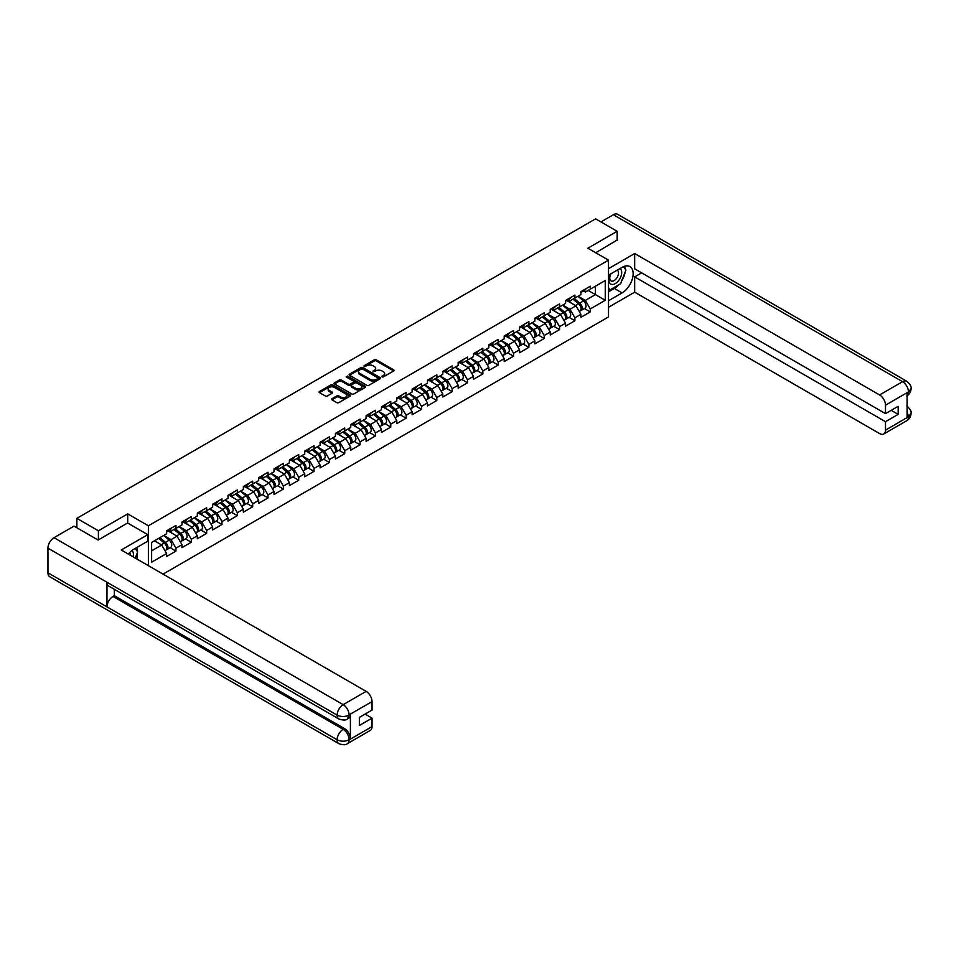 <?xml version="1.0" encoding="UTF-8"?>
<svg xmlns="http://www.w3.org/2000/svg" width="959" height="959" viewBox="0 0 959 959"><rect width="100%" height="100%" fill="white"/><g stroke="black" fill="none" stroke-linecap="round" stroke-linejoin="round"><path stroke-width="1.44" d="M382.054 376.875L383.408 376.875L393.669 370.953A1.367 0.791 0 0 0 393.669 369.838L376.288 359.805A1.367 0.791 0 0 0 374.358 359.805L364.096 365.727L364.096 366.518L366.782 365.751A4.363 2.517 0 0 1 372.955 365.751L374.406 366.578A4.363 2.517 0 0 1 375.688 368.364A4.363 2.517 0 0 1 374.406 370.15L373.075 371.696L375.76 370.929A4.363 2.517 0 0 1 381.934 370.929L383.384 371.768A4.363 2.517 0 0 1 384.667 373.554A4.363 2.517 0 0 1 383.384 375.329L382.054 376.875L382.054 376.096M331.97 398.716A1.367 0.791 0 0 0 331.97 399.831L336.849 402.648A1.367 0.791 0 0 0 338.779 402.648L350.179 396.067A1.367 0.791 0 0 0 350.179 394.952L332.797 384.919A1.367 0.791 0 0 0 330.867 384.919L319.467 391.5A1.367 0.791 0 0 0 319.467 392.615L325.365 396.019A1.367 0.791 0 0 0 327.295 396.019L332.174 393.202A1.367 0.791 0 0 0 332.174 392.087L329.249 390.397A3.656 2.11 0 0 1 328.182 388.91A3.656 2.11 0 0 1 330.435 386.957A3.656 2.11 0 0 1 334.415 387.412L345.851 394.017A3.656 2.11 0 0 1 346.918 395.516A3.656 2.11 0 0 1 344.665 397.458A3.656 2.11 0 0 1 340.685 397.002L338.779 395.899A1.367 0.791 0 0 0 336.849 395.899L331.97 398.716L331.97 399.831L336.849 397.038L336.849 395.899M127.715 513.868L98.405 530.783L76.864 518.351L595.623 218.856L617.164 231.287L587.855 248.213L608.509 260.141L148.381 525.796L127.715 513.868L127.715 523.063M366.877 385.314A1.367 0.791 0 0 0 368.807 385.314L380.196 378.733A1.367 0.791 0 0 0 380.196 377.618L362.826 367.585A1.367 0.791 0 0 0 360.896 367.585L349.496 374.166A1.367 0.791 0 0 0 349.496 375.281L366.877 385.314M346.547 377.091L347.518 377.223L347.518 376.084L365.187 386.285A1.367 0.791 0 0 1 365.187 387.4L353.799 393.981A1.367 0.791 0 0 1 351.869 393.981L334.487 383.948L339.366 381.155L339.366 380.016L334.487 382.833A1.367 0.791 0 0 0 334.487 383.948L334.487 382.833M339.366 381.155A1.367 0.791 0 0 1 341.296 381.155L341.296 380.016A1.367 0.791 0 0 0 339.366 380.016M341.296 380.016L348.345 384.079A1.367 0.791 0 0 0 350.275 384.079L353.511 382.221A1.367 0.791 0 0 0 353.511 381.107L346.163 376.863L347.518 376.084M148.381 565.654L148.381 525.796M163.03 574.117L608.509 316.926L608.509 260.141M170.127 547.721L175.965 551.089L175.965 548.14L171.05 539.617L163.773 535.422M175.965 551.089L166.626 556.484L166.626 553.535L151.618 562.19L151.618 542.434L166.626 533.767L166.626 530.818L175.965 525.424L175.965 528.373L181.97 524.909L181.97 521.96L191.309 516.565L191.309 519.514L197.314 516.05L197.314 513.101L206.653 507.707L206.653 510.656L212.658 507.191L212.658 504.242L221.997 498.848L221.997 501.797L228.002 498.332L228.002 495.383L237.341 489.989L237.341 492.938L243.346 489.474L243.346 486.525L252.685 481.13L252.685 484.079L258.69 480.615L258.69 477.666L268.029 472.272L268.029 475.22L274.034 471.756L274.034 468.807L283.373 463.413L283.373 466.362L289.378 462.897L289.378 459.948L298.717 454.554L298.717 457.503L304.722 454.039L304.722 451.09L314.061 445.695L314.061 448.644L320.066 445.18L320.066 442.231L329.405 436.836L329.405 439.785L335.41 436.321L335.41 433.372L344.749 427.978L344.749 430.927L350.754 427.462L350.754 424.513L360.093 419.119L360.093 422.068L366.098 418.603L366.098 415.655L375.437 410.26L375.437 413.209L381.442 409.745L381.442 406.796L390.781 401.401L390.781 404.35L396.786 400.886L396.786 397.937L406.125 392.543L406.125 395.492L412.13 392.027L412.13 389.078L421.469 383.684L421.469 386.633L427.474 383.168L427.474 380.22L436.824 374.825L436.824 377.774L442.818 374.31L442.818 371.361L452.168 365.966L452.168 368.915L458.162 365.451L458.162 362.502L467.512 357.108L467.512 360.057L473.506 356.592L473.506 353.643L482.856 348.249L482.856 351.198L488.85 347.733L488.85 344.784L498.201 339.39L498.201 342.339L504.194 338.875L504.194 335.926L513.544 330.531L513.544 333.48L519.538 330.016L519.538 327.067L528.889 321.661L528.889 324.622L534.882 321.157L534.882 318.208L544.232 312.802L544.232 315.763L550.226 312.298L550.226 309.349L559.577 303.943L559.577 306.904L565.57 303.44L565.57 300.479L574.921 295.084L574.921 298.045L580.914 294.581L580.914 291.62L590.264 286.226L590.264 289.186L605.261 280.519L605.261 300.287L590.264 308.942L585.338 300.431L578.061 296.223M584.427 308.534L590.264 311.903L590.264 308.942M590.264 311.903L580.914 317.297L580.914 314.336L574.921 317.801L569.994 309.289L562.717 305.082M569.083 317.393L574.921 320.762L574.921 317.801M574.921 320.762L565.57 326.156L565.57 323.195L559.577 326.659L554.65 318.148L547.373 313.941M553.739 326.252L559.577 329.62L559.577 326.659M559.577 329.62L550.226 335.015L550.226 332.054L544.232 335.518L539.306 327.007L532.029 322.799M538.395 335.111L544.232 338.479L544.232 335.518M544.232 338.479L534.882 343.873L534.882 340.913L528.889 344.377L523.962 335.866L516.685 331.658M523.051 343.969L528.889 347.338L528.889 344.377M528.889 347.338L519.538 352.732L519.538 349.771L513.544 353.236L508.618 344.725L501.341 340.517M507.707 352.828L513.544 356.197L513.544 353.236M513.544 356.197L504.194 361.591L504.194 358.63L498.201 362.094L493.274 353.583L485.997 349.376M492.363 361.687L498.201 365.055L498.201 362.094M498.201 365.055L488.85 370.45L488.85 367.489L482.856 370.953L477.93 362.442L470.653 358.234M477.019 370.546L482.856 373.914L482.856 370.953M482.856 373.914L473.506 379.308L473.506 376.36L467.512 379.812L462.586 371.301L455.309 367.093M461.675 379.404L467.512 382.773L467.512 379.812M467.512 382.773L458.162 388.167L458.162 385.218L452.168 388.671L447.242 380.16L439.965 375.952M446.331 388.263L452.168 391.632L452.168 388.671M452.168 391.632L442.818 397.026L442.818 394.077L436.824 397.541L431.898 389.018L424.621 384.811M430.987 397.122L436.824 400.49L436.824 397.541M436.824 400.49L427.474 405.885L427.474 402.936L421.469 406.4L416.554 397.877L409.277 393.669M415.643 405.981L421.469 409.349L421.469 406.4M421.469 409.349L412.13 414.744L412.13 411.795L406.125 415.259L401.21 406.736L393.933 402.528M400.299 414.839L406.125 418.208L406.125 415.259M406.125 418.208L396.786 423.602L396.786 420.653L390.781 424.118L385.866 415.595L378.589 411.387M384.955 423.698L390.781 427.067L390.781 424.118M390.781 427.067L381.442 432.461L381.442 429.512L375.437 432.977L370.522 424.453L363.245 420.246M369.611 432.557L375.437 435.925L375.437 432.977M375.437 435.925L366.098 441.32L366.098 438.371L360.093 441.835L355.178 433.312L347.901 429.105M354.267 441.416L360.093 444.784L360.093 441.835M360.093 444.784L350.754 450.179L350.754 447.23L344.749 450.694L339.834 442.171L332.557 437.963M338.923 450.274L344.749 453.643L344.749 450.694M344.749 453.643L335.41 459.037L335.41 456.088L329.405 459.553L324.49 451.03L317.213 446.822M323.579 459.133L329.405 462.502L329.405 459.553M329.405 462.502L320.066 467.896L320.066 464.947L314.061 468.412L309.146 459.888L301.869 455.681M308.235 467.992L314.061 471.36L314.061 468.412M314.061 471.36L304.722 476.755L304.722 473.806L298.717 477.27L293.802 468.747L286.525 464.54M292.879 476.851L298.717 480.219L298.717 477.27M298.717 480.219L289.378 485.614L289.378 482.665L283.373 486.129L278.458 477.606L271.181 473.398M277.535 485.71L283.373 489.078L283.373 486.129M283.373 489.078L274.034 494.472L274.034 491.523L268.029 494.988L263.114 486.465L255.837 482.257M262.191 494.568L268.029 497.937L268.029 494.988M268.029 497.937L258.69 503.331L258.69 500.382L252.685 503.847L247.77 495.323L240.493 491.128M246.847 503.427L252.685 506.796L252.685 503.847M252.685 506.796L243.346 512.19L243.346 509.241L237.341 512.705L232.426 504.182L225.149 499.987M231.503 512.286L237.341 515.654L237.341 512.705M237.341 515.654L228.002 521.049L228.002 518.1L221.997 521.564L217.082 513.041L209.805 508.845M216.159 521.145L221.997 524.513L221.997 521.564M221.997 524.513L212.658 529.907L212.658 526.959L206.653 530.423L201.738 521.9L194.461 517.704M200.815 530.003L206.653 533.372L206.653 530.423M206.653 533.372L197.314 538.766L197.314 535.817L191.309 539.282L186.394 530.759L179.117 526.563M185.471 538.862L191.309 542.231L191.309 539.282M191.309 542.231L181.97 547.625L181.97 544.676L175.965 548.14M169.144 530.111L171.05 531.214L175.965 528.373M171.05 539.617L177.043 536.153L167.873 530.854M181.97 544.676L177.043 536.153M184.488 521.252L186.394 522.355L191.309 519.514M186.394 530.759L192.387 527.294L183.217 521.996M197.314 535.817L192.387 527.294M199.832 512.394L201.738 513.497L206.653 510.656M201.738 521.9L207.731 518.435L198.561 513.137M212.658 526.959L207.731 518.435M215.176 503.535L217.082 504.638L221.997 501.797M217.082 513.041L223.075 509.577L213.905 504.278M228.002 518.1L223.075 509.577M230.52 494.676L232.426 495.779L237.341 492.938M232.426 504.182L238.419 500.718L229.249 495.419M243.346 509.241L238.419 500.718M245.864 485.817L247.77 486.92L252.685 484.079M247.77 495.323L253.775 491.859L244.593 486.561M258.69 500.382L253.775 491.859M261.208 476.959L263.114 478.062L268.029 475.22M263.114 486.465L269.119 483L259.937 477.702M274.034 491.523L269.119 483M276.552 468.1L278.458 469.203L283.373 466.362M278.458 477.606L284.463 474.142L275.281 468.843M289.378 482.665L284.463 474.142M291.896 459.241L293.802 460.344L298.717 457.503M293.802 468.747L299.807 465.283L290.625 459.984M304.722 473.806L299.807 465.283M307.24 450.382L309.146 451.485L314.061 448.644M309.146 459.888L315.151 456.424L305.969 451.126M320.066 464.947L315.151 456.424M322.584 441.524L324.49 442.626L329.405 439.785M324.49 451.03L330.495 447.565L321.313 442.267M335.41 456.088L330.495 447.565M337.94 432.665L339.834 433.768L344.749 430.927M339.834 442.171L345.839 438.707L336.657 433.408M350.754 447.23L345.839 438.707M353.284 423.806L355.178 424.909L360.093 422.068M355.178 433.312L361.183 429.848L352.001 424.549M366.098 438.371L361.183 429.848M368.628 414.947L370.522 416.05L375.437 413.209M370.522 424.453L376.527 420.989L367.345 415.691M381.442 429.512L376.527 420.989M383.972 406.089L385.866 407.191L390.781 404.35M385.866 415.595L391.871 412.13L382.689 406.832M396.786 420.653L391.871 412.13M399.316 397.23L401.21 398.333L406.125 395.492M401.21 406.736L407.215 403.271L398.033 397.973M412.13 411.795L407.215 403.271M414.66 388.371L416.554 389.474L421.469 386.633M416.554 397.877L422.559 394.413L413.377 389.114M427.474 402.936L422.559 394.413M430.004 379.512L431.898 380.615L436.824 377.774M431.898 389.018L437.903 385.554L428.721 380.255M442.818 394.077L437.903 385.554M445.348 370.654L447.242 371.756L452.168 368.915M447.242 380.16L453.247 376.695L444.065 371.397M458.162 385.218L453.247 376.695M460.692 361.795L462.586 362.898L467.512 360.057M462.586 371.301L468.591 367.836L459.409 362.538M473.506 376.36L468.591 367.836M476.036 352.936L477.93 354.039L482.856 351.198M477.93 362.442L483.935 358.978L474.753 353.679M488.85 367.489L483.935 358.978M491.38 344.077L493.274 345.18L498.201 342.339M493.274 353.583L499.279 350.119L490.097 344.82M504.194 358.63L499.279 350.119M506.724 335.218L508.618 336.321L513.544 333.48M508.618 344.725L514.623 341.26L505.441 335.962M519.538 349.771L514.623 341.26M522.068 326.36L523.962 327.463L528.889 324.622M523.962 335.866L529.967 332.401L520.785 327.103M534.882 340.913L529.967 332.401M537.412 317.501L539.306 318.604L544.232 315.763M539.306 327.007L545.311 323.543L536.129 318.244M550.226 332.054L545.311 323.543M552.756 308.642L554.65 309.745L559.577 306.904M554.65 318.148L560.655 314.684L551.473 309.385M565.57 323.195L560.655 314.684M568.1 299.783L569.994 300.886L574.921 298.045M569.994 309.289L575.999 305.825L566.817 300.527M580.914 314.336L575.999 305.825M583.444 290.925L585.338 292.027L590.264 289.186M585.338 300.431L595.431 294.605L595.431 286.202L605.261 280.519M588.143 290.409L605.261 300.287M617.164 240.373L617.164 231.287M98.405 530.783L98.405 539.869M76.864 518.351L76.864 527.774M151.618 550.838L161.699 545.012L154.423 540.816M166.626 553.535L161.699 545.012M382.437 377.019L383.384 376.467A4.363 2.517 0 0 0 384.667 374.681L384.667 373.554M375.688 368.364L375.688 369.503A4.363 2.517 0 0 1 374.406 371.289L373.459 371.828M393.669 369.838L393.669 370.953L376.288 360.944A1.367 0.791 0 0 0 374.358 360.944L364.48 366.65M380.196 377.618L380.196 378.733L362.826 368.724A1.367 0.791 0 0 0 360.896 368.724L349.52 375.293L349.496 374.166M377.786 378.565L377.786 377.786L362.538 368.975L359.781 369.79A4.363 2.517 0 0 0 358.498 371.577A4.363 2.517 0 0 0 359.781 373.351L370.21 379.38A4.363 2.517 0 0 0 376.384 379.38L377.786 378.565L377.786 379.704L378.062 378.182M358.498 371.577L358.498 372.703A4.363 2.517 0 0 0 359.781 374.489L359.781 373.351M377.786 379.704L376.384 380.507A4.363 2.517 0 0 1 370.21 380.507L359.781 374.489M341.296 381.155L348.345 385.218A1.367 0.791 0 0 0 350.275 385.218L353.511 383.348A1.367 0.791 0 0 0 353.907 382.797L353.907 381.658M347.518 377.223L365.175 387.412M355.657 388.311A3.656 2.11 0 0 0 359.637 388.767A3.656 2.11 0 0 0 361.891 386.813A3.656 2.11 0 0 0 360.824 385.326L356.784 383.001A1.367 0.791 0 0 0 354.854 383.001L351.617 384.871A1.367 0.791 0 0 0 351.617 385.986L355.657 388.311L355.657 389.438A3.656 2.11 0 0 0 359.637 389.905A3.656 2.11 0 0 0 361.891 387.951L361.891 386.813M351.222 385.422L351.222 386.561A1.367 0.791 0 0 0 351.617 387.112L351.617 385.986M355.657 389.438L351.617 387.112M346.918 395.516L346.918 396.642A3.656 2.11 0 0 1 344.665 398.596A3.656 2.11 0 0 1 340.685 398.141L338.779 397.038A1.367 0.791 0 0 0 336.849 397.038M328.182 388.91L328.182 390.037A3.656 2.11 0 0 0 329.249 391.536L329.249 390.397M332.174 392.087L332.174 393.202L329.249 391.536M350.179 394.952L350.179 396.067L332.797 386.057A1.367 0.791 0 0 0 330.867 386.057L319.491 392.627M579.751 304.698L579.056 304.291M580.627 310.548A4.591 2.649 -120 0 0 581.298 310.332A4.591 2.649 -120 0 0 582.125 307.132A4.591 2.649 -120 0 0 579.727 303.128L574.189 298.465M581.298 310.332L585.086 308.151A4.591 2.649 -120 0 0 585.901 304.938A4.591 2.649 -120 0 0 583.516 300.946L577.977 296.271M573.122 299.076L579.44 304.399A2.781 1.606 60 0 1 580.938 307.827M579.272 311.507L580.111 311.016A4.591 2.649 -120 0 0 580.938 307.815A4.591 2.649 -120 0 0 578.553 303.811L573.014 299.148M571.42 303.176L567.68 300.023M582.149 290.913A4.591 2.649 60 0 1 581.298 292.171A4.591 2.649 60 0 1 580.914 292.315M585.937 288.731A4.591 2.649 60 0 1 585.086 289.978L581.298 292.171M610.547 274.01A9.039 5.215 120 0 0 610.32 283.72A9.039 5.215 120 0 0 618.495 280.759A9.039 5.215 120 0 0 620.041 268.52M611.051 273.711A6.186 3.572 120 0 0 611.039 280.891A6.186 3.572 120 0 0 616.313 278.649A6.186 3.572 120 0 0 617.224 270.174A6.186 3.572 120 0 0 617.2 270.162M623.494 266.638L625.915 270.078L620.605 283.756L609.984 289.894L608.509 287.796M608.509 289.043L609.984 289.894M133.121 556.843A9.039 5.215 120 0 0 131.922 550.526M130.244 555.189A6.186 3.572 120 0 0 129.609 552.636M135.183 548.452L137.652 551.976L135.279 558.09M618.651 284.895A15.644 9.039 120 0 1 614.311 288.419L622.079 292.903A15.644 9.039 120 0 0 632.305 279.117A15.644 9.039 120 0 0 629.907 266.578A15.644 9.039 120 0 0 622.079 267.345L608.509 275.185M622.079 292.903L608.509 300.742M608.509 307.276L634.666 292.171L634.666 276.887L885.493 421.696L885.493 430.159L908.605 416.697L907.13 417.381L907.13 392.962L908.461 391.907L885.493 405.178A8.343 4.819 -120 0 0 879.595 394.952L902.551 381.694L613.376 214.732L600.933 221.913M641.655 272.859L634.666 276.887M891.199 410.344L898.175 414.372L898.175 406.304L885.493 413.641L634.666 268.82L634.666 253.548L879.595 394.952M608.509 268.652L634.666 253.548M634.666 292.171L879.595 433.564A8.343 4.819 -120 0 0 883.766 433.983A8.343 4.819 -120 0 0 885.493 430.159M613.376 214.732A8.559 4.939 -60 0 1 617.656 214.313L906.83 381.262A8.559 4.939 -60 0 0 902.551 381.694A8.343 4.819 60 0 1 908.461 391.907M885.493 413.641L885.493 405.178M898.175 414.372L885.493 421.696M617.164 240.038L595.719 252.756M621.756 280.795A15.644 9.039 120 0 0 625.124 272.116M625.376 269.311A15.644 9.039 120 0 0 624.992 266.123M614.311 288.419L608.509 291.764M608.509 289.954L609.301 289.498M907.13 411.543L908.461 416.614M906.83 405.969C910.187 408.99 911.601 411.399 911.05 413.209L908.617 416.697M906.83 381.262C910.187 384.259 911.589 386.693 911.05 388.563L908.605 392.003M147.782 534.654L121.23 549.986L366.146 691.379A8.343 4.819 60 0 1 372.044 701.604L349.076 714.863L347.35 718.974C345.959 720.389 343.142 720.401 338.899 718.986L108.739 586.093A8.559 4.939 -60 0 1 106.964 582.233L47.95 548.164A8.559 4.939 -60 0 1 54.004 537.687L74.011 526.131L98.118 540.049L127.619 523.003L147.782 534.654L147.782 541.176L133.816 549.243A15.644 9.039 120 0 0 128.338 554.086M136.717 558.929L140.014 560.823M137.065 558.725L137.065 553.487M137.065 551.137L137.065 547.373M372.044 701.604L372.044 710.068L359.361 717.392L359.361 725.46L372.044 718.135L372.044 726.598A8.343 4.819 60 0 1 370.318 730.41L347.35 743.669A8.343 4.819 -120 0 0 349.076 739.857L372.044 726.598M347.35 743.669C346.019 745.083 343.202 745.095 338.899 743.681L49.724 576.731A8.559 4.939 -60 0 1 47.95 572.811L106.964 606.879A8.559 4.939 -60 0 1 113.018 596.462L343.178 729.343L344.509 728.576A8.343 4.819 60 0 1 350.407 738.802L350.407 714.383A8.343 4.819 60 0 1 348.68 718.207L347.35 718.974M47.95 548.164L47.95 572.811M338.899 718.986A8.559 4.939 -60 0 1 337.124 715.126L106.964 582.233L106.964 606.879L337.124 739.773C341.056 741.667 344.988 741.667 348.932 739.773L349.076 739.857M372.044 718.135L365.067 714.095M114.349 589.329L114.349 595.695L344.509 728.576M114.349 595.695L113.018 596.462M54.004 537.687L343.178 704.649A8.559 4.939 -60 0 0 337.124 715.126C341.068 717.008 345 716.996 348.92 715.078M564.407 313.557L563.712 313.149M565.283 319.407A4.591 2.649 -120 0 0 565.954 319.191A4.591 2.649 -120 0 0 566.769 315.99A4.591 2.649 -120 0 0 564.383 311.987L558.845 307.324M565.954 319.191L569.742 317.009A4.591 2.649 -120 0 0 570.557 313.809A4.591 2.649 -120 0 0 568.172 309.805L562.633 305.13M557.778 307.935L564.096 313.257A2.781 1.606 60 0 1 565.594 316.686M563.928 320.366L564.767 319.874A4.591 2.649 -120 0 0 565.594 316.674A4.591 2.649 -120 0 0 563.209 312.67L557.67 308.007M556.076 312.035L552.336 308.882M549.063 322.416L548.368 322.008M549.939 328.266A4.591 2.649 -120 0 0 550.61 328.05A4.591 2.649 -120 0 0 551.425 324.849A4.591 2.649 -120 0 0 549.039 320.845L543.501 316.182M550.61 328.05L554.398 325.868A4.591 2.649 -120 0 0 555.213 322.668A4.591 2.649 -120 0 0 552.828 318.664L547.289 313.989M542.434 316.794L548.752 322.128A2.781 1.606 60 0 1 550.25 325.545M548.584 329.225L549.423 328.733A4.591 2.649 -120 0 0 550.25 325.533A4.591 2.649 -120 0 0 547.865 321.529L542.326 316.866M540.732 320.893L536.992 317.741M533.719 331.275L533.024 330.867M534.595 337.124A4.591 2.649 -120 0 0 535.266 336.909A4.591 2.649 -120 0 0 536.081 333.708A4.591 2.649 -120 0 0 533.695 329.704L528.157 325.041M535.266 336.909L539.054 334.727A4.591 2.649 -120 0 0 539.869 331.526A4.591 2.649 -120 0 0 537.484 327.522L531.945 322.847M527.09 325.652L533.408 330.987A2.781 1.606 60 0 1 534.906 334.403M533.24 338.083L534.079 337.592A4.591 2.649 -120 0 0 534.906 334.391A4.591 2.649 -120 0 0 532.521 330.387L526.982 325.724M525.388 329.752L521.648 326.599M518.375 340.133L517.68 339.726M519.251 345.983A4.591 2.649 -120 0 0 519.922 345.779A4.591 2.649 -120 0 0 520.737 342.567A4.591 2.649 -120 0 0 518.351 338.563L512.813 333.9M519.922 345.779L523.71 343.586A4.591 2.649 -120 0 0 524.525 340.385A4.591 2.649 -120 0 0 522.14 336.381L516.601 331.706M511.746 334.511L518.064 339.846A2.781 1.606 60 0 1 519.562 343.262M517.896 346.942L518.735 346.451A4.591 2.649 -120 0 0 519.562 343.25A4.591 2.649 -120 0 0 517.177 339.246L511.638 334.583M510.044 338.611L506.304 335.458M503.019 348.992L502.336 348.585M503.907 354.842A4.591 2.649 -120 0 0 504.578 354.638A4.591 2.649 -120 0 0 505.393 351.426A4.591 2.649 -120 0 0 503.007 347.422L497.469 342.759M504.578 354.638L508.354 352.444A4.591 2.649 -120 0 0 509.181 349.244A4.591 2.649 -120 0 0 506.796 345.24L501.257 340.565M496.402 343.37L502.72 348.704A2.781 1.606 60 0 1 504.218 352.121M502.552 355.801L503.391 355.309A4.591 2.649 -120 0 0 504.218 352.109A4.591 2.649 -120 0 0 501.833 348.105L496.294 343.442M494.7 347.47L490.96 344.317M566.805 299.771A4.591 2.649 60 0 1 565.954 301.03A4.591 2.649 60 0 1 565.57 301.186M570.593 297.59A4.591 2.649 60 0 1 569.742 298.836L565.954 301.03M551.461 308.63A4.591 2.649 60 0 1 550.61 309.889A4.591 2.649 60 0 1 550.226 310.045M555.249 306.448A4.591 2.649 60 0 1 554.398 307.695L550.61 309.889M536.117 317.489A4.591 2.649 60 0 1 535.266 318.748A4.591 2.649 60 0 1 534.882 318.903M539.905 315.307A4.591 2.649 60 0 1 539.054 316.554L535.266 318.748M520.773 326.348A4.591 2.649 60 0 1 519.922 327.606A4.591 2.649 60 0 1 519.538 327.762M524.561 324.166A4.591 2.649 60 0 1 523.71 325.413L519.922 327.606M505.429 335.206A4.591 2.649 60 0 1 504.578 336.465A4.591 2.649 60 0 1 504.194 336.621M509.217 333.025A4.591 2.649 60 0 1 508.354 334.271L504.578 336.465M487.675 357.851L486.992 357.443M488.563 363.701A4.591 2.649 -120 0 0 489.234 363.497A4.591 2.649 -120 0 0 490.049 360.284A4.591 2.649 -120 0 0 487.663 356.28L482.125 351.617M489.234 363.497L493.01 361.303A4.591 2.649 -120 0 0 493.837 358.103A4.591 2.649 -120 0 0 491.452 354.099L485.913 349.424M481.058 352.229L487.376 357.563A2.781 1.606 60 0 1 488.874 360.98M487.208 364.66L488.047 364.168A4.591 2.649 -120 0 0 488.874 360.968A4.591 2.649 -120 0 0 486.477 356.964L480.95 352.301M479.356 356.328L475.616 353.176M490.085 344.065A4.591 2.649 60 0 1 489.234 345.324A4.591 2.649 60 0 1 488.85 345.48M493.873 341.883A4.591 2.649 60 0 1 493.01 343.13L489.234 345.324M472.331 366.71L471.648 366.302M473.219 372.56A4.591 2.649 -120 0 0 473.89 372.356A4.591 2.649 -120 0 0 474.705 369.143A4.591 2.649 -120 0 0 472.319 365.139L466.781 360.476M473.89 372.356L477.666 370.162A4.591 2.649 -120 0 0 478.493 366.961A4.591 2.649 -120 0 0 476.108 362.958L470.569 358.282M465.714 361.087L472.032 366.422A2.781 1.606 60 0 1 473.53 369.85M471.864 373.519L472.703 373.027A4.591 2.649 -120 0 0 473.53 369.826A4.591 2.649 -120 0 0 471.133 365.823L465.606 361.159M464.012 365.187L460.272 362.034M474.741 352.924A4.591 2.649 60 0 1 473.89 354.183A4.591 2.649 60 0 1 473.506 354.339M478.529 350.742A4.591 2.649 60 0 1 477.666 351.989L473.89 354.183M456.987 375.568L456.304 375.173M457.875 381.418A4.591 2.649 -120 0 0 458.546 381.214A4.591 2.649 -120 0 0 459.361 378.002A4.591 2.649 -120 0 0 456.975 373.998L451.437 369.335M458.546 381.214L462.322 379.021A4.591 2.649 -120 0 0 463.149 375.82A4.591 2.649 -120 0 0 460.764 371.816L455.225 367.141M450.37 369.946L456.688 375.281A2.781 1.606 60 0 1 458.186 378.709M456.52 382.377L457.359 381.886A4.591 2.649 -120 0 0 458.186 378.685A4.591 2.649 -120 0 0 455.789 374.681L450.262 370.018M448.656 374.046L444.928 370.893M459.397 361.783A4.591 2.649 60 0 1 458.546 363.041A4.591 2.649 60 0 1 458.162 363.197M463.185 359.601A4.591 2.649 60 0 1 462.322 360.848L458.546 363.041M441.643 384.427L440.96 384.032M442.531 390.277A4.591 2.649 -120 0 0 443.202 390.073A4.591 2.649 -120 0 0 444.017 386.861A4.591 2.649 -120 0 0 441.631 382.857L436.093 378.194M443.202 390.073L446.978 387.88A4.591 2.649 -120 0 0 447.805 384.679A4.591 2.649 -120 0 0 445.42 380.675L439.881 376M435.026 378.805L441.344 384.139A2.781 1.606 60 0 1 442.842 387.568M441.176 391.236L442.015 390.745A4.591 2.649 -120 0 0 442.842 387.544A4.591 2.649 -120 0 0 440.445 383.54L434.918 378.877M433.312 382.905L429.584 379.752M444.053 370.642A4.591 2.649 60 0 1 443.202 371.9A4.591 2.649 60 0 1 442.818 372.056M447.841 368.46A4.591 2.649 60 0 1 446.978 369.706L443.202 371.9M426.299 393.286L425.616 392.89M427.187 399.136A4.591 2.649 -120 0 0 427.846 398.932A4.591 2.649 -120 0 0 428.673 395.719A4.591 2.649 -120 0 0 426.287 391.716L420.749 387.052M427.846 398.932L431.634 396.738A4.591 2.649 -120 0 0 432.461 393.538A4.591 2.649 -120 0 0 430.076 389.534L424.537 384.859M419.682 387.664L426 392.998A2.781 1.606 60 0 1 427.498 396.427M425.832 400.095L426.671 399.603A4.591 2.649 -120 0 0 427.498 396.403A4.591 2.649 -120 0 0 425.101 392.399L419.574 387.736M417.968 391.763L414.24 388.611M428.709 379.5A4.591 2.649 60 0 1 427.846 380.759A4.591 2.649 60 0 1 427.474 380.915M432.497 377.319A4.591 2.649 60 0 1 431.634 378.565L427.846 380.759M410.955 402.145L410.272 401.749M411.843 407.995A4.591 2.649 -120 0 0 412.502 407.791A4.591 2.649 -120 0 0 413.329 404.578A4.591 2.649 -120 0 0 410.943 400.574L405.405 395.911M412.502 407.791L416.29 405.597A4.591 2.649 -120 0 0 417.117 402.396A4.591 2.649 -120 0 0 414.732 398.393L409.193 393.717M404.338 396.523L410.656 401.857A2.781 1.606 60 0 1 412.154 405.285M410.488 408.954L411.327 408.462A4.591 2.649 -120 0 0 412.154 405.261A4.591 2.649 -120 0 0 409.757 401.258L404.23 396.594M402.624 400.622L398.896 397.47M413.365 388.359A4.591 2.649 60 0 1 412.502 389.618A4.591 2.649 60 0 1 412.13 389.774M417.153 386.177A4.591 2.649 60 0 1 416.29 387.424L412.502 389.618M395.611 411.003L394.928 410.608M396.499 416.853A4.591 2.649 -120 0 0 397.158 416.65A4.591 2.649 -120 0 0 397.985 413.437A4.591 2.649 -120 0 0 395.599 409.433L390.061 404.77M397.158 416.65L400.946 414.456A4.591 2.649 -120 0 0 401.773 411.255A4.591 2.649 -120 0 0 399.388 407.251L393.849 402.576M388.994 405.381L395.312 410.716A2.781 1.606 60 0 1 396.81 414.144M395.144 417.812L395.983 417.321A4.591 2.649 -120 0 0 396.81 414.12A4.591 2.649 -120 0 0 394.413 410.116L388.886 405.453M387.28 409.481L383.552 406.328M398.021 397.218A4.591 2.649 60 0 1 397.158 398.476A4.591 2.649 60 0 1 396.786 398.632M401.809 395.036A4.591 2.649 60 0 1 400.946 396.283L397.158 398.476M380.267 419.862L379.584 419.467M381.155 425.712A4.591 2.649 -120 0 0 381.814 425.508A4.591 2.649 -120 0 0 382.641 422.296A4.591 2.649 -120 0 0 380.255 418.292L374.717 413.629M381.814 425.508L385.602 423.315A4.591 2.649 -120 0 0 386.429 420.114A4.591 2.649 -120 0 0 384.044 416.11L378.505 411.435M373.65 414.24L379.968 419.574A2.781 1.606 60 0 1 381.466 423.003M379.8 426.671L380.639 426.18A4.591 2.649 -120 0 0 381.466 422.979A4.591 2.649 -120 0 0 379.069 418.975L373.542 414.312M371.936 418.34L368.208 415.187M382.677 406.077A4.591 2.649 60 0 1 381.814 407.335A4.591 2.649 60 0 1 381.442 407.491M386.465 403.895A4.591 2.649 60 0 1 385.602 405.142L381.814 407.335M364.923 428.721L364.24 428.325M365.811 434.571A4.591 2.649 -120 0 0 366.47 434.367A4.591 2.649 -120 0 0 367.297 431.154A4.591 2.649 -120 0 0 364.911 427.151L359.373 422.487M366.47 434.367L370.258 432.173A4.591 2.649 -120 0 0 371.085 428.973A4.591 2.649 -120 0 0 368.7 424.969L363.161 420.294M358.306 423.099L364.624 428.433A2.781 1.606 60 0 1 366.122 431.862M364.456 435.53L365.295 435.038A4.591 2.649 -120 0 0 366.122 431.838A4.591 2.649 -120 0 0 363.725 427.834L358.198 423.171M356.592 427.199L352.864 424.046M367.333 414.935A4.591 2.649 60 0 1 366.47 416.194A4.591 2.649 60 0 1 366.098 416.35M371.121 412.754A4.591 2.649 60 0 1 370.258 414L366.47 416.194M349.579 437.58L348.896 437.184M350.467 443.43A4.591 2.649 -120 0 0 351.126 443.226A4.591 2.649 -120 0 0 351.953 440.013A4.591 2.649 -120 0 0 349.567 436.009L344.029 431.346M351.126 443.226L354.914 441.032A4.591 2.649 -120 0 0 355.741 437.831A4.591 2.649 -120 0 0 353.356 433.828L347.817 429.152M342.962 431.958L349.28 437.292A2.781 1.606 60 0 1 350.778 440.72M349.112 444.389L349.951 443.909A4.591 2.649 -120 0 0 350.778 440.696A4.591 2.649 -120 0 0 348.381 436.693L342.854 432.029M341.248 436.057L337.52 432.905M351.989 423.794A4.591 2.649 60 0 1 351.126 425.053A4.591 2.649 60 0 1 350.754 425.209M355.777 421.612A4.591 2.649 60 0 1 354.914 422.859L351.126 425.053M334.235 446.438L333.552 446.043M335.123 452.288A4.591 2.649 -120 0 0 335.782 452.085A4.591 2.649 -120 0 0 336.609 448.872A4.591 2.649 -120 0 0 334.223 444.88L328.685 440.205M335.782 452.085L339.57 449.891A4.591 2.649 -120 0 0 340.397 446.69A4.591 2.649 -120 0 0 338.012 442.686L332.473 438.023M327.618 440.816L333.936 446.151A2.781 1.606 60 0 1 335.434 449.579M333.768 453.247L334.607 452.768A4.591 2.649 -120 0 0 335.434 449.555A4.591 2.649 -120 0 0 333.037 445.551L327.498 440.888M325.904 444.916L322.176 441.763M336.645 432.653A4.591 2.649 60 0 1 335.782 433.912A4.591 2.649 60 0 1 335.41 434.067M340.433 430.471A4.591 2.649 60 0 1 339.57 431.718L335.782 433.912M318.891 455.297L318.208 454.902M319.779 461.147A4.591 2.649 -120 0 0 320.438 460.943A4.591 2.649 -120 0 0 321.265 457.731A4.591 2.649 -120 0 0 318.879 453.739L313.341 449.064M320.438 460.943L324.226 458.75A4.591 2.649 -120 0 0 325.053 455.549A4.591 2.649 -120 0 0 322.668 451.545L317.129 446.882M312.274 449.675L318.592 455.01A2.781 1.606 60 0 1 320.09 458.438M318.424 462.106L319.263 461.627A4.591 2.649 -120 0 0 320.09 458.414A4.591 2.649 -120 0 0 317.693 454.41L312.154 449.747M310.56 453.775L306.832 450.622M321.301 441.512A4.591 2.649 60 0 1 320.438 442.77A4.591 2.649 60 0 1 320.066 442.926M325.089 439.33A4.591 2.649 60 0 1 324.226 440.577L320.438 442.77M303.547 464.156L302.864 463.76M304.435 470.006A4.591 2.649 -120 0 0 305.094 469.802A4.591 2.649 -120 0 0 305.921 466.589A4.591 2.649 -120 0 0 303.535 462.598L297.997 457.923M305.094 469.802L308.882 467.608A4.591 2.649 -120 0 0 309.709 464.408A4.591 2.649 -120 0 0 307.324 460.404L301.785 455.741M296.93 458.534L303.248 463.868A2.781 1.606 60 0 1 304.746 467.297M303.08 470.965L303.919 470.485A4.591 2.649 -120 0 0 304.746 467.273A4.591 2.649 -120 0 0 302.349 463.269L296.81 458.606M295.216 462.634L291.488 459.481M305.957 450.37A4.591 2.649 60 0 1 305.094 451.629A4.591 2.649 60 0 1 304.722 451.785M309.733 448.189A4.591 2.649 60 0 1 308.882 449.435L305.094 451.629M288.203 473.015L287.52 472.619M289.091 478.865A4.591 2.649 -120 0 0 289.75 478.661A4.591 2.649 -120 0 0 290.577 475.448A4.591 2.649 -120 0 0 288.191 471.456L282.653 466.781M289.75 478.661L293.538 476.467A4.591 2.649 -120 0 0 294.365 473.267A4.591 2.649 -120 0 0 291.98 469.263L286.441 464.6M281.586 467.393L287.904 472.727A2.781 1.606 60 0 1 289.402 476.155M287.736 479.824L288.575 479.344A4.591 2.649 -120 0 0 289.402 476.132A4.591 2.649 -120 0 0 287.005 472.128L281.466 467.465M279.872 471.492L276.144 468.34M290.613 459.229A4.591 2.649 60 0 1 289.75 460.488A4.591 2.649 60 0 1 289.378 460.644M294.389 457.047A4.591 2.649 60 0 1 293.538 458.294L289.75 460.488M272.859 481.874L272.176 481.478M273.747 487.723A4.591 2.649 -120 0 0 274.406 487.52A4.591 2.649 -120 0 0 275.233 484.307A4.591 2.649 -120 0 0 272.847 480.315L267.309 475.64M274.406 487.52L278.194 485.326A4.591 2.649 -120 0 0 279.021 482.125A4.591 2.649 -120 0 0 276.636 478.121L271.097 473.458M266.242 476.251L272.56 481.586A2.781 1.606 60 0 1 274.058 485.014M272.392 488.682L273.231 488.203A4.591 2.649 -120 0 0 274.058 484.99A4.591 2.649 -120 0 0 271.661 480.986L266.123 476.323M264.528 480.351L260.8 477.198M275.269 468.088A4.591 2.649 60 0 1 274.406 469.347A4.591 2.649 60 0 1 274.034 469.502M279.045 465.906A4.591 2.649 60 0 1 278.194 467.153L274.406 469.347M257.515 490.732L256.832 490.337M258.403 496.582A4.591 2.649 -120 0 0 259.062 496.378A4.591 2.649 -120 0 0 259.889 493.166A4.591 2.649 -120 0 0 257.503 489.174L251.965 484.499M259.062 496.378L262.85 494.185A4.591 2.649 -120 0 0 263.677 490.984A4.591 2.649 -120 0 0 261.292 486.98L255.753 482.317M250.898 485.11L257.216 490.445A2.781 1.606 60 0 1 258.714 493.873M257.048 497.541L257.887 497.062A4.591 2.649 -120 0 0 258.714 493.849A4.591 2.649 -120 0 0 256.317 489.845L250.778 485.182M249.184 489.21L245.456 486.057M259.925 476.947A4.591 2.649 60 0 1 259.062 478.205A4.591 2.649 60 0 1 258.69 478.361M263.701 474.765A4.591 2.649 60 0 1 262.85 476.012L259.062 478.205M242.171 499.591L241.488 499.195M243.059 505.441A4.591 2.649 -120 0 0 243.718 505.237A4.591 2.649 -120 0 0 244.545 502.025A4.591 2.649 -120 0 0 242.159 498.033L236.621 493.358M243.718 505.237L247.506 503.043A4.591 2.649 -120 0 0 248.333 499.843A4.591 2.649 -120 0 0 245.948 495.839L240.409 491.176M235.554 493.969L241.872 499.303A2.781 1.606 60 0 1 243.37 502.732M241.704 506.4L242.543 505.92A4.591 2.649 -120 0 0 243.37 502.708A4.591 2.649 -120 0 0 240.973 498.704L235.435 494.041M233.84 498.069L230.112 494.916M244.569 485.805A4.591 2.649 60 0 1 243.718 487.064A4.591 2.649 60 0 1 243.346 487.22M248.357 483.624A4.591 2.649 60 0 1 247.506 484.87L243.718 487.064M226.827 508.45L226.144 508.054M227.715 514.3A4.591 2.649 -120 0 0 228.374 514.096A4.591 2.649 -120 0 0 229.201 510.883A4.591 2.649 -120 0 0 226.815 506.891L221.277 502.216M228.374 514.096L232.162 511.902A4.591 2.649 -120 0 0 232.989 508.702A4.591 2.649 -120 0 0 230.592 504.698L225.065 500.035M220.21 502.828L226.528 508.162A2.781 1.606 60 0 1 228.026 511.591M226.36 515.259L227.199 514.779A4.591 2.649 -120 0 0 228.026 511.567A4.591 2.649 -120 0 0 225.629 507.563L220.09 502.9M218.496 506.927L214.768 503.775M229.225 494.664A4.591 2.649 60 0 1 228.374 495.923A4.591 2.649 60 0 1 228.002 496.079M233.013 492.482A4.591 2.649 60 0 1 232.162 493.729L228.374 495.923M211.483 517.309L210.8 516.913M212.371 523.158A4.591 2.649 -120 0 0 213.03 522.955A4.591 2.649 -120 0 0 213.857 519.742A4.591 2.649 -120 0 0 211.471 515.75L205.933 511.075M213.03 522.955L216.818 520.761A4.591 2.649 -120 0 0 217.645 517.56A4.591 2.649 -120 0 0 215.248 513.556L209.721 508.893M204.866 511.686L211.184 517.021A2.781 1.606 60 0 1 212.682 520.449M211.016 524.117L211.855 523.638A4.591 2.649 -120 0 0 212.682 520.425A4.591 2.649 -120 0 0 210.285 516.422L204.746 511.758M203.152 515.786L199.424 512.645M213.881 503.523A4.591 2.649 60 0 1 213.03 504.782A4.591 2.649 60 0 1 212.658 504.937M217.669 501.341A4.591 2.649 60 0 1 216.818 502.588L213.03 504.782M196.139 526.167L195.456 525.772M197.015 532.017A4.591 2.649 -120 0 0 197.686 531.813A4.591 2.649 -120 0 0 198.513 528.601A4.591 2.649 -120 0 0 196.127 524.609L190.589 519.934M197.686 531.813L201.474 529.62A4.591 2.649 -120 0 0 202.301 526.419A4.591 2.649 -120 0 0 199.904 522.415L194.377 517.752M189.522 520.545L195.84 525.88A2.781 1.606 60 0 1 197.338 529.308M195.672 532.976L196.511 532.497A4.591 2.649 -120 0 0 197.338 529.284A4.591 2.649 -120 0 0 194.941 525.28L189.403 520.617M187.808 524.645L184.068 521.504M198.537 512.394A4.591 2.649 60 0 1 197.686 513.64A4.591 2.649 60 0 1 197.314 513.796M202.325 510.2A4.591 2.649 60 0 1 201.474 511.447L197.686 513.64M180.795 535.026L180.112 534.631M181.671 540.876A4.591 2.649 -120 0 0 182.342 540.672A4.591 2.649 -120 0 0 183.169 537.46A4.591 2.649 -120 0 0 180.783 533.468L175.245 528.793M182.342 540.672L186.13 538.478A4.591 2.649 -120 0 0 186.957 535.278A4.591 2.649 -120 0 0 184.56 531.274L179.033 526.611M174.178 529.404L180.496 534.738A2.781 1.606 60 0 1 181.994 538.167M180.328 541.835L181.167 541.356A4.591 2.649 -120 0 0 181.982 538.143A4.591 2.649 -120 0 0 179.597 534.139L174.058 529.476M172.464 533.504L168.724 530.363M183.193 521.252A4.591 2.649 60 0 1 182.342 522.499A4.591 2.649 60 0 1 181.97 522.655M186.981 519.059A4.591 2.649 60 0 1 186.13 520.305L182.342 522.499M165.451 543.885L164.768 543.489M166.327 549.735A4.591 2.649 -120 0 0 166.998 549.531A4.591 2.649 -120 0 0 167.825 546.318A4.591 2.649 -120 0 0 165.439 542.326L159.901 537.651M166.998 549.531L170.786 547.337A4.591 2.649 -120 0 0 171.613 544.137A4.591 2.649 -120 0 0 169.216 540.133L163.689 535.47M158.834 538.263L165.152 543.597A2.781 1.606 60 0 1 166.65 547.026M164.984 550.694L165.823 550.214A4.591 2.649 -120 0 0 166.638 547.002A4.591 2.649 -120 0 0 164.253 543.01L158.715 538.335M157.12 542.362L154.926 540.516M167.849 530.111A4.591 2.649 60 0 1 166.998 531.358A4.591 2.649 60 0 1 166.626 531.514M171.637 527.918A4.591 2.649 60 0 1 170.786 529.164L166.998 531.358M383.384 376.467L383.384 375.329M373.075 371.696L373.075 370.917M374.406 371.289L374.406 370.15M364.096 366.518L364.096 365.727M374.358 360.944L374.358 359.805M376.288 360.944L376.288 359.805M360.896 368.724L360.896 367.585M362.826 368.724L362.826 367.585M370.21 380.507L370.21 379.38M376.384 380.507L376.384 379.38M348.345 385.218L348.345 384.079M350.275 385.218L350.275 384.079M353.511 383.348L353.511 382.221M365.187 387.4L365.187 386.285M338.779 397.038L338.779 395.899M340.685 398.141L340.685 397.002M319.467 392.615L319.467 391.5M330.867 386.057L330.867 384.919M332.797 386.057L332.797 384.919M579.727 303.128L583.516 300.946M575.532 305.549L578.553 303.811M911.05 413.233C910.954 416.506 909.516 418.999 906.734 420.725A8.343 4.819 -120 0 0 908.461 416.901M907.13 395.731L908.461 392.195M350.407 738.802L348.944 739.773M349.076 715.15L350.407 714.383M349.076 714.863A8.343 4.819 60 0 0 343.178 704.649L366.146 691.379M338.899 743.681A8.559 4.939 -60 0 1 337.124 739.773A8.559 4.939 -60 0 1 343.178 729.343C346.726 731.729 348.704 735.133 349.076 739.569M564.383 311.987L568.172 309.805M560.188 314.408L563.209 312.67M549.039 320.845L552.828 318.664M544.844 323.267L547.865 321.529M533.695 329.704L537.484 327.522M529.5 332.126L532.521 330.387M518.351 338.563L522.14 336.381M514.156 340.984L517.177 339.246M503.007 347.422L506.796 345.24M498.812 349.843L501.833 348.105M487.663 356.28L491.452 354.099M483.468 358.702L486.477 356.964M472.319 365.139L476.108 362.958M468.124 367.561L471.133 365.823M456.975 373.998L460.764 371.816M452.78 376.419L455.789 374.681M441.631 382.857L445.42 380.675M437.436 385.278L440.445 383.54M426.287 391.716L430.076 389.534M422.092 394.149L425.101 392.399M410.943 400.574L414.732 398.393M406.748 403.008L409.757 401.258M395.599 409.433L399.388 407.251M391.404 411.867L394.413 410.116M380.255 418.292L384.044 416.11M376.06 420.725L379.069 418.975M364.911 427.151L368.7 424.969M360.716 429.584L363.725 427.834M349.567 436.009L353.356 433.828M345.372 438.443L348.381 436.693M334.223 444.88L338.012 442.686M330.028 447.302L333.037 445.551M318.879 453.739L322.668 451.545M314.684 456.16L317.693 454.41M303.535 462.598L307.324 460.404M299.34 465.019L302.349 463.269M288.191 471.456L291.98 469.263M283.996 473.878L287.005 472.128M272.847 480.315L276.636 478.121M268.652 482.737L271.661 480.986M257.503 489.174L261.292 486.98M253.308 491.595L256.317 489.845M242.159 498.033L245.948 495.839M237.964 500.454L240.973 498.704M226.815 506.891L230.592 504.698M222.62 509.313L225.629 507.563M211.471 515.75L215.248 513.556M207.276 518.172L210.285 516.422M196.127 524.609L199.904 522.415M191.932 527.03L194.941 525.28M180.783 533.468L184.56 531.274M176.588 535.889L179.597 534.139M165.439 542.326L169.216 540.133M161.244 544.748L164.253 543.01M76.864 526.443L75.713 527.114M883.766 433.983L906.734 420.725M911.05 388.599C910.942 391.835 909.504 394.317 906.734 396.019"/></g></svg>
